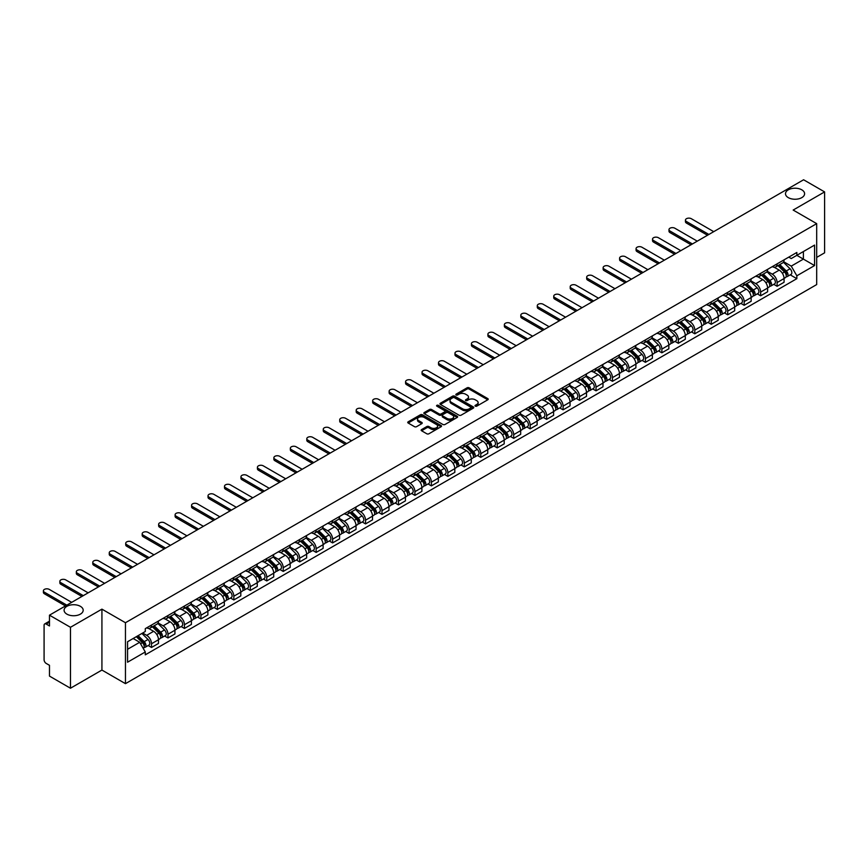 <?xml version="1.0" encoding="UTF-8"?>
<svg xmlns="http://www.w3.org/2000/svg" width="868" height="868" viewBox="0 0 868 868"><rect width="100%" height="100%" fill="white"/><g stroke="black" fill="none" stroke-linecap="round" stroke-linejoin="round"><path stroke-width="1.3" d="M475.317 406.148A1.031 0.597 0 0 0 476.771 406.148L487.773 399.79A1.465 0.846 0 0 0 488.207 399.193A1.465 0.846 0 0 0 487.773 398.596L469.132 387.822A1.465 0.846 0 0 0 467.06 387.822L456.058 394.18A1.031 0.597 0 0 0 457.501 395.016L458.922 394.191A4.687 2.702 0 0 1 465.563 394.191L467.114 395.092A4.687 2.702 0 0 1 468.481 397.012A4.687 2.702 0 0 1 467.114 398.922L465.682 399.747A1.031 0.597 0 0 0 467.136 400.582L468.557 399.757A4.687 2.702 0 0 1 475.187 399.757L476.749 400.658A4.687 2.702 0 0 1 478.116 402.568A4.687 2.702 0 0 1 476.749 404.488L475.317 405.302A1.031 0.597 0 0 0 475.317 406.148L475.317 405.302M80.388 606.331A9.548 5.512 0 0 0 69.983 605.137A9.548 5.512 0 0 0 64.091 610.237A9.548 5.512 0 0 0 66.879 614.132A9.548 5.512 0 0 0 77.295 615.325A9.548 5.512 0 0 0 83.187 610.237A9.548 5.512 0 0 0 80.388 606.331M801.804 189.832A9.548 5.512 0 0 0 791.399 188.638A9.548 5.512 0 0 0 785.497 193.727A9.548 5.512 0 0 0 788.296 197.633A9.548 5.512 0 0 0 798.701 198.826A9.548 5.512 0 0 0 804.603 193.727A9.548 5.512 0 0 0 801.804 189.832M421.588 429.573A1.465 0.846 0 0 0 421.154 430.17A1.465 0.846 0 0 0 421.588 430.767L426.817 433.783A1.465 0.846 0 0 0 428.89 433.783L441.107 426.731A1.465 0.846 0 0 0 441.541 426.134A1.465 0.846 0 0 0 441.107 425.537L422.466 414.774A1.465 0.846 0 0 0 420.394 414.774L408.166 421.826A1.465 0.846 0 0 0 407.743 422.423A1.465 0.846 0 0 0 408.166 423.02L414.492 426.665A1.465 0.846 0 0 0 416.564 426.665L421.794 423.649A1.465 0.846 0 0 0 422.217 423.052A1.465 0.846 0 0 0 421.794 422.456L418.658 420.644A3.917 2.268 0 0 1 417.508 419.049A3.917 2.268 0 0 1 419.928 416.955A3.917 2.268 0 0 1 424.202 417.443L436.474 424.528A3.917 2.268 0 0 1 437.624 426.134A3.917 2.268 0 0 1 435.204 428.228A3.917 2.268 0 0 1 430.929 427.729L428.89 426.546A1.465 0.846 0 0 0 426.817 426.546L421.588 429.573L421.588 430.767M125.459 622.725L101.925 609.141L70.471 627.293L49.476 615.173L803.594 179.774L824.6 191.904L793.157 210.056L816.69 223.64L125.459 622.725L125.459 683.659L816.69 284.574L816.69 223.64M459.031 415.186A1.465 0.846 0 0 0 461.103 415.186L473.331 408.134A1.465 0.846 0 0 0 473.754 407.537A1.465 0.846 0 0 0 473.331 406.94L454.68 396.166A1.465 0.846 0 0 0 452.608 396.166L440.391 403.229A1.465 0.846 0 0 0 439.957 403.826A1.465 0.846 0 0 0 440.391 404.423L459.031 415.186M437.222 406.365A1.031 0.597 0 0 1 438.264 406.506L457.197 417.443L444.991 424.485A1.465 0.846 0 0 1 442.919 424.485L424.278 413.721L429.508 410.727L429.508 409.512L424.278 412.528A1.465 0.846 0 0 0 423.844 413.125A1.465 0.846 0 0 0 424.278 413.721L424.278 412.528M429.508 410.727A1.465 0.846 0 0 1 431.58 410.727L431.58 409.512A1.465 0.846 0 0 0 429.508 409.512M431.58 409.512L439.143 413.873A1.465 0.846 0 0 0 441.215 413.873L444.687 411.866A1.465 0.846 0 0 0 445.11 411.269A1.465 0.846 0 0 0 444.687 410.673L436.81 406.126A1.031 0.597 0 0 1 438.264 405.291L457.219 416.239A1.465 0.846 0 0 1 457.653 416.835A1.465 0.846 0 0 1 457.219 417.432L457.219 416.239M70.471 627.293L70.471 688.226L49.476 676.096L49.476 665.311L46.199 663.423A2.984 1.725 -120 0 1 44.084 659.767L44.084 625.285A2.984 1.725 -120 0 1 44.702 623.918L49.476 621.163M816.69 257.405L824.6 252.827L824.6 191.904M70.471 688.226L101.925 670.063L125.459 683.659M49.476 615.173L49.476 625.958L46.199 624.059A2.984 1.725 -120 0 0 44.702 623.918M777.11 263.861A6.868 3.96 60 0 1 775.688 266.943L782.654 262.917A6.868 3.96 -120 0 0 784.075 259.836M767.225 271.25L772.26 274.158A6.868 3.96 60 0 1 777.11 282.567L784.075 278.541A6.868 3.96 -120 0 0 779.225 270.132L774.234 267.257M784.075 278.541L784.075 282.263L777.11 286.277L773.768 284.357M775.688 266.943A6.868 3.96 60 0 1 772.314 266.628M777.11 282.567L777.11 286.277M760.65 273.366A6.868 3.96 60 0 1 759.229 276.447L766.194 272.422A6.868 3.96 -120 0 0 767.616 269.34M757.308 293.861L760.65 295.782L767.616 291.767L767.616 288.046A6.868 3.96 -120 0 0 762.755 279.637L757.775 276.762M759.229 276.447A6.868 3.96 60 0 1 755.844 276.132M750.766 280.755L755.789 283.662A6.868 3.96 60 0 1 760.65 292.071L760.65 295.782M744.18 282.87A6.868 3.96 60 0 1 742.758 285.952L749.724 281.926A6.868 3.96 -120 0 0 751.145 278.845M740.849 303.366L744.18 305.286L751.145 301.272L751.145 297.55A6.868 3.96 -120 0 0 746.296 289.142L741.315 286.266M742.758 285.952A6.868 3.96 60 0 1 739.384 285.637M734.295 290.259L739.33 293.167A6.868 3.96 60 0 1 744.18 301.576L744.18 305.286M727.72 292.375A6.868 3.96 60 0 1 726.299 295.456L733.265 291.431A6.868 3.96 -120 0 0 734.686 288.35M724.379 312.871L727.72 314.791L734.686 310.777L734.686 307.055A6.868 3.96 -120 0 0 729.836 298.646L724.845 295.771M726.299 295.456A6.868 3.96 60 0 1 722.925 295.142M717.836 299.764L722.87 302.672A6.868 3.96 60 0 1 727.72 311.08L727.72 314.791M711.261 301.88A6.868 3.96 60 0 1 709.84 304.961L716.805 300.936A6.868 3.96 -120 0 0 718.227 297.854M707.919 322.375L711.261 324.296L718.227 320.281L718.227 316.56A6.868 3.96 -120 0 0 713.366 308.151L708.386 305.276M709.84 304.961A6.868 3.96 60 0 1 706.454 304.646M701.377 309.268L706.4 312.176A6.868 3.96 60 0 1 711.261 320.585L711.261 324.296M694.791 311.384A6.868 3.96 60 0 1 693.369 314.466L700.335 310.44A6.868 3.96 -120 0 0 701.756 307.359M691.46 331.88L694.801 333.8L701.756 329.786L701.756 326.064A6.868 3.96 -120 0 0 696.906 317.655L691.926 314.78M693.369 314.466A6.868 3.96 60 0 1 689.995 314.151M684.906 318.773L689.941 321.681A6.868 3.96 60 0 1 694.801 330.09L694.801 333.8M678.331 320.889A6.868 3.96 60 0 1 676.91 323.97L683.875 319.945A6.868 3.96 -120 0 0 685.297 316.863M674.989 341.384L678.331 343.305L685.297 339.29L685.297 335.569A6.868 3.96 -120 0 0 680.447 327.16L675.456 324.285M676.91 323.97A6.868 3.96 60 0 1 673.535 323.656M668.447 328.278L673.481 331.185A6.868 3.96 60 0 1 678.331 339.594L678.331 343.305M661.872 330.393A6.868 3.96 60 0 1 660.45 333.475L667.416 329.449A6.868 3.96 -120 0 0 668.837 326.368M658.53 350.889L661.872 352.809L668.837 348.795L668.837 345.073A6.868 3.96 -120 0 0 663.977 336.665L658.996 333.789M660.45 333.475A6.868 3.96 60 0 1 657.065 333.16M651.987 337.782L657.011 340.69A6.868 3.96 60 0 1 661.872 349.099L661.872 352.809M645.412 339.898A6.868 3.96 60 0 1 643.991 342.979L650.946 338.954A6.868 3.96 -120 0 0 652.367 335.873M642.07 360.394L645.412 362.314L652.378 358.3L652.378 354.578A6.868 3.96 -120 0 0 647.517 346.169L642.537 343.294M643.991 342.979A6.868 3.96 60 0 1 640.606 342.665M635.528 347.287L640.551 350.195A6.868 3.96 60 0 1 645.412 358.603L645.412 362.314M628.942 349.403A6.868 3.96 60 0 1 627.521 352.484L634.486 348.459A6.868 3.96 -120 0 0 635.908 345.377M625.6 369.898L628.942 371.819L635.908 367.804L635.908 364.083A6.868 3.96 -120 0 0 631.058 355.674L626.067 352.799M627.521 352.484A6.868 3.96 60 0 1 624.146 352.169M619.058 356.791L624.092 359.699A6.868 3.96 60 0 1 628.942 368.108L628.942 371.819M612.482 358.907A6.868 3.96 60 0 1 611.061 361.989L618.027 357.963A6.868 3.96 -120 0 0 619.448 354.882M609.141 379.403L612.482 381.323L619.448 377.309L619.448 373.587A6.868 3.96 -120 0 0 614.587 365.178L609.607 362.303M611.061 361.989A6.868 3.96 60 0 1 607.676 361.674M602.598 366.296L607.633 369.204A6.868 3.96 60 0 1 612.482 377.613L612.482 381.323M596.023 368.412A6.868 3.96 60 0 1 594.602 371.493L601.557 367.468A6.868 3.96 -120 0 0 602.989 364.386M592.681 388.907L596.023 390.828L602.989 386.813L602.989 383.092A6.868 3.96 -120 0 0 598.128 374.683L593.148 371.808M594.602 371.493A6.868 3.96 60 0 1 591.216 371.178M586.139 375.801L591.162 378.708A6.868 3.96 60 0 1 596.023 387.117L596.023 390.828M579.553 377.916A6.868 3.96 60 0 1 578.131 380.998L585.097 376.972A6.868 3.96 -120 0 0 586.518 373.891M576.211 398.412L579.553 400.332L586.518 396.318L586.518 392.596A6.868 3.96 -120 0 0 581.668 384.188L576.678 381.312M578.131 380.998A6.868 3.96 60 0 1 574.757 380.683M569.668 385.305L574.703 388.213A6.868 3.96 60 0 1 579.553 396.622L579.553 400.332M563.093 387.421A6.868 3.96 60 0 1 561.672 390.502L568.638 386.477A6.868 3.96 -120 0 0 570.059 383.396M559.751 407.917L563.093 409.837L570.059 405.823L570.059 402.101A6.868 3.96 -120 0 0 565.198 393.692L560.218 390.817M561.672 390.502A6.868 3.96 60 0 1 558.287 390.188M553.209 394.81L558.243 397.718A6.868 3.96 60 0 1 563.093 406.126L563.093 409.837M546.634 396.926A6.868 3.96 60 0 1 545.212 400.007L552.178 395.982A6.868 3.96 -120 0 0 553.6 392.9M543.292 417.421L546.634 419.342L553.6 415.327L553.6 411.606A6.868 3.96 -120 0 0 548.739 403.197L543.759 400.322M545.212 400.007A6.868 3.96 60 0 1 541.827 399.692M536.75 404.314L541.773 407.222A6.868 3.96 60 0 1 546.634 415.631L546.634 419.342M530.164 406.43A6.868 3.96 60 0 1 528.742 409.512L535.708 405.486A6.868 3.96 -120 0 0 537.129 402.405M526.833 426.926L530.164 428.857L537.129 424.832L537.129 421.11A6.868 3.96 -120 0 0 532.279 412.701L527.288 409.826M528.742 409.512A6.868 3.96 60 0 1 525.368 409.197M520.279 413.819L525.314 416.727A6.868 3.96 60 0 1 530.164 425.136L530.164 428.857M513.704 415.935A6.868 3.96 60 0 1 512.283 419.016L519.248 414.991A6.868 3.96 -120 0 0 520.67 411.909M510.362 436.43L513.704 438.362L520.67 434.336L520.67 430.615A6.868 3.96 -120 0 0 515.82 422.206L510.829 419.331M512.283 419.016A6.868 3.96 60 0 1 508.898 418.701M503.82 423.324L508.854 426.231A6.868 3.96 60 0 1 513.704 434.64L513.704 438.362M497.245 425.439A6.868 3.96 60 0 1 495.823 428.521L502.789 424.495A6.868 3.96 -120 0 0 504.21 421.414M493.903 445.935L497.245 447.866L504.21 443.841L504.21 440.119A6.868 3.96 -120 0 0 499.35 431.711L494.369 428.835M495.823 428.521A6.868 3.96 60 0 1 492.438 428.217M487.36 432.828L492.384 435.736A6.868 3.96 60 0 1 497.245 444.145L497.245 447.866M480.774 434.944A6.868 3.96 60 0 1 479.353 438.025L486.319 434A6.868 3.96 -120 0 0 487.74 430.919M477.443 455.44L480.774 457.371L487.74 453.346L487.74 449.624A6.868 3.96 -120 0 0 482.89 441.215L477.899 438.34M479.353 438.025A6.868 3.96 60 0 1 475.979 437.722M470.89 442.333L475.924 445.241A6.868 3.96 60 0 1 480.774 453.649L480.774 457.371M464.315 444.449A6.868 3.96 60 0 1 462.894 447.53L469.859 443.505A6.868 3.96 -120 0 0 471.281 440.423M460.973 464.944L464.315 466.875L471.281 462.85L471.281 459.129A6.868 3.96 -120 0 0 466.431 450.72L461.44 447.845M462.894 447.53A6.868 3.96 60 0 1 459.519 447.226M454.431 451.837L459.465 454.745A6.868 3.96 60 0 1 464.315 463.154L464.315 466.875M447.855 453.953A6.868 3.96 60 0 1 446.434 457.035L453.4 453.009A6.868 3.96 -120 0 0 454.821 449.928M444.514 474.449L447.855 476.38L454.821 472.355L454.821 468.633A6.868 3.96 -120 0 0 449.96 460.224L444.98 457.349M446.434 457.035A6.868 3.96 60 0 1 443.049 456.731M437.971 461.342L442.995 464.25A6.868 3.96 60 0 1 447.855 472.659L447.855 476.38M431.385 463.458A6.868 3.96 60 0 1 429.964 466.539L436.929 462.514A6.868 3.96 -120 0 0 438.351 459.432M428.054 483.953L431.385 485.885L438.351 481.859L438.351 478.138A6.868 3.96 -120 0 0 433.501 469.729L428.51 466.854M429.964 466.539A6.868 3.96 60 0 1 426.589 466.235M421.501 470.847L426.535 473.754A6.868 3.96 60 0 1 431.385 482.163L431.385 485.885M414.926 472.962A6.868 3.96 60 0 1 413.504 476.044L420.47 472.029A6.868 3.96 -120 0 0 421.891 468.937M411.584 493.458L414.926 495.389L421.891 491.364L421.891 487.642A6.868 3.96 -120 0 0 417.041 479.244L412.05 476.358M413.504 476.044A6.868 3.96 60 0 1 410.13 475.74M405.041 480.351L410.076 483.259A6.868 3.96 60 0 1 414.926 491.668L414.926 495.389M398.466 482.467A6.868 3.96 60 0 1 397.045 485.548L404.011 481.534A6.868 3.96 -120 0 0 405.432 478.442M395.124 502.963L398.466 504.894L405.432 500.869L405.432 497.147A6.868 3.96 -120 0 0 400.571 488.749L395.591 485.863M397.045 485.548A6.868 3.96 60 0 1 393.66 485.245M388.582 489.856L393.605 492.764A6.868 3.96 60 0 1 398.466 501.172L398.466 504.894M381.996 491.972A6.868 3.96 60 0 1 380.575 495.053L387.54 491.038A6.868 3.96 -120 0 0 388.962 487.957M378.665 512.467L381.996 514.399L388.962 510.373L388.962 506.652A6.868 3.96 -120 0 0 384.112 498.254L379.121 495.368M380.575 495.053A6.868 3.96 60 0 1 377.2 494.749M372.112 499.36L377.146 502.268A6.868 3.96 60 0 1 381.996 510.677L381.996 514.399M365.536 501.476A6.868 3.96 60 0 1 364.115 504.558L371.081 500.543A6.868 3.96 -120 0 0 372.502 497.462M362.195 521.972L365.536 523.903L372.502 519.878L372.502 516.167A6.868 3.96 -120 0 0 367.652 507.758L362.661 504.872M364.115 504.558A6.868 3.96 60 0 1 360.741 504.254M355.652 508.865L360.687 511.773A6.868 3.96 60 0 1 365.536 520.182L365.536 523.903M349.077 510.981A6.868 3.96 60 0 1 347.656 514.062L354.621 510.048A6.868 3.96 -120 0 0 356.043 506.966M345.735 531.476L349.077 533.408L356.043 529.382L356.043 525.672A6.868 3.96 -120 0 0 351.182 517.263L346.202 514.377M347.656 514.062A6.868 3.96 60 0 1 344.271 513.758M339.193 518.38L344.216 521.277A6.868 3.96 60 0 1 349.077 529.686L349.077 533.408M332.607 520.485A6.868 3.96 60 0 1 331.185 523.567L338.151 519.552A6.868 3.96 -120 0 0 339.572 516.471M329.276 540.981L332.607 542.912L339.572 538.887L339.572 535.176A6.868 3.96 -120 0 0 334.722 526.767L329.742 523.881M331.185 523.567A6.868 3.96 60 0 1 327.811 523.263M322.722 527.885L327.757 530.782A6.868 3.96 60 0 1 332.607 539.191L332.607 542.912M316.147 529.99A6.868 3.96 60 0 1 314.726 533.071L321.692 529.057A6.868 3.96 -120 0 0 323.113 525.975M312.805 550.486L316.147 552.417L323.113 548.392L323.113 544.681A6.868 3.96 -120 0 0 318.263 536.272L313.272 533.386M314.726 533.071A6.868 3.96 60 0 1 311.352 532.768M306.263 537.39L311.297 540.287A6.868 3.96 60 0 1 316.147 548.695L316.147 552.417M299.688 539.495A6.868 3.96 60 0 1 298.266 542.576L305.232 538.561A6.868 3.96 -120 0 0 306.654 535.48M296.346 559.99L299.688 561.921L306.654 557.896L306.654 554.185A6.868 3.96 -120 0 0 301.793 545.777L296.813 542.891M298.266 542.576A6.868 3.96 60 0 1 294.881 542.272M289.804 546.894L294.827 549.791A6.868 3.96 60 0 1 299.688 558.2L299.688 561.921M283.218 548.999A6.868 3.96 60 0 1 281.796 552.081L288.762 548.066A6.868 3.96 -120 0 0 290.183 544.985M279.887 569.495L283.228 571.426L290.183 567.401L290.183 563.69A6.868 3.96 -120 0 0 285.333 555.281L280.353 552.395M281.796 552.081A6.868 3.96 60 0 1 278.422 551.777M273.333 556.399L278.368 559.296A6.868 3.96 60 0 1 283.228 567.705L283.228 571.426M266.758 558.504A6.868 3.96 60 0 1 265.337 561.585L272.302 557.571A6.868 3.96 -120 0 0 273.724 554.489M263.416 578.999L266.758 580.931L273.724 576.905L273.724 573.195A6.868 3.96 -120 0 0 268.874 564.786L263.883 561.9M265.337 561.585A6.868 3.96 60 0 1 261.962 561.281M256.874 565.903L261.908 568.8A6.868 3.96 60 0 1 266.758 577.209L266.758 580.931M250.299 568.008A6.868 3.96 60 0 1 248.877 571.09L255.843 567.075A6.868 3.96 -120 0 0 257.264 563.994M246.957 588.504L250.299 590.435L257.264 586.41L257.264 582.699A6.868 3.96 -120 0 0 252.404 574.29L247.423 571.404M248.877 571.09A6.868 3.96 60 0 1 245.492 570.786M240.414 575.408L245.438 578.305A6.868 3.96 60 0 1 250.299 586.714L250.299 590.435M233.839 577.513A6.868 3.96 60 0 1 232.418 580.594L239.373 576.58A6.868 3.96 -120 0 0 240.794 573.498M230.497 598.009L233.839 599.94L240.805 595.915L240.805 592.204A6.868 3.96 -120 0 0 235.944 583.795L230.964 580.909M232.418 580.594A6.868 3.96 60 0 1 229.033 580.291M223.955 584.913L228.978 587.81A6.868 3.96 60 0 1 233.839 596.218L233.839 599.94M217.369 587.018A6.868 3.96 60 0 1 215.948 590.099L222.913 586.084A6.868 3.96 -120 0 0 224.335 583.003M214.027 607.513L217.369 609.445L224.335 605.419L224.335 601.708A6.868 3.96 -120 0 0 219.485 593.3L214.494 590.414M215.948 590.099A6.868 3.96 60 0 1 212.573 589.795M207.485 594.417L212.519 597.314A6.868 3.96 60 0 1 217.369 605.723L217.369 609.445M200.909 596.522A6.868 3.96 60 0 1 199.488 599.604L206.454 595.589A6.868 3.96 -120 0 0 207.875 592.508M197.568 617.018L200.909 618.949L207.875 614.924L207.875 611.213A6.868 3.96 -120 0 0 203.014 602.804L198.034 599.918M199.488 599.604A6.868 3.96 60 0 1 196.103 599.3M191.025 603.922L196.059 606.819A6.868 3.96 60 0 1 200.909 615.228L200.909 618.949M184.45 606.027A6.868 3.96 60 0 1 183.029 609.108L189.994 605.094A6.868 3.96 -120 0 0 191.416 602.012M181.108 626.522L184.45 628.454L191.416 624.428L191.416 620.718A6.868 3.96 -120 0 0 186.555 612.309L181.575 609.423M183.029 609.108A6.868 3.96 60 0 1 179.643 608.804M174.566 613.426L179.589 616.323A6.868 3.96 60 0 1 184.45 624.732L184.45 628.454M167.98 615.531A6.868 3.96 60 0 1 166.558 618.613L173.524 614.598A6.868 3.96 -120 0 0 174.945 611.517M164.638 636.027L167.98 637.958L174.945 633.933L174.945 630.222A6.868 3.96 -120 0 0 170.095 621.813L165.104 618.927M166.558 618.613A6.868 3.96 60 0 1 163.184 618.309M158.095 622.931L163.13 625.828A6.868 3.96 60 0 1 167.98 634.237L167.98 637.958M151.52 625.036A6.868 3.96 60 0 1 150.099 628.117L157.065 624.103A6.868 3.96 -120 0 0 158.486 621.021M148.178 645.532L151.52 647.463L158.486 643.438L158.486 639.727A6.868 3.96 -120 0 0 153.625 631.318L148.645 628.432M150.099 628.117A6.868 3.96 60 0 1 146.714 627.814M142.656 633.022L146.67 635.333A6.868 3.96 60 0 1 151.52 643.741L151.52 647.463M788.773 257.123L791.247 258.555L814.575 245.091L803.388 251.546L803.388 259.109L791.247 266.118L783.685 261.745M127.563 649.286L139.705 642.287L145.292 651.966L127.563 662.208L127.563 641.734L145.292 631.503L145.292 628.638L796.846 252.469L796.846 255.333L814.575 265.565L796.846 275.796L791.247 266.118M814.575 245.091L814.575 265.565M145.292 651.966L145.292 654.83L796.846 278.661L796.846 275.796M101.925 609.141L101.925 670.063M139.705 642.287L133.162 638.501M790.238 274.852L796.846 278.661M475.729 406.289L476.749 405.703A4.687 2.702 0 0 0 478.116 403.783L478.116 402.568M468.481 397.012L468.481 398.228A4.687 2.702 0 0 1 467.114 400.137L466.094 400.723M487.762 399.801L469.132 389.048A1.465 0.846 0 0 0 467.06 389.048L456.459 395.168M473.331 406.94L473.331 408.134L454.68 397.392A1.465 0.846 0 0 0 452.608 397.392L440.401 404.434L440.391 403.229M470.738 407.949A1.031 0.597 0 0 0 470.738 407.114L454.365 397.663A1.031 0.597 0 0 0 452.922 397.663L451.414 398.531A4.687 2.702 0 0 0 450.047 400.441A4.687 2.702 0 0 0 451.414 402.361L462.601 408.817A4.687 2.702 0 0 0 469.23 408.817L470.738 407.949L470.738 409.175A1.031 0.597 0 0 0 471.042 408.752L471.042 407.537M450.047 400.441L450.047 401.667A4.687 2.702 0 0 0 451.414 403.577L451.414 402.361M470.738 409.175L469.23 410.032A4.687 2.702 0 0 1 462.601 410.032L451.414 403.577M431.58 410.727L439.143 415.088A1.465 0.846 0 0 0 441.215 415.088L444.687 413.092A1.465 0.846 0 0 0 445.11 412.484L445.11 411.269M446.987 418.398A3.917 2.268 0 0 0 451.262 418.897A3.917 2.268 0 0 0 453.682 416.803A3.917 2.268 0 0 0 452.532 415.208L448.203 412.701A1.465 0.846 0 0 0 446.13 412.701L442.669 414.709A1.465 0.846 0 0 0 442.235 415.305A1.465 0.846 0 0 0 442.669 415.902L446.987 418.398L446.987 419.624A3.917 2.268 0 0 0 451.262 420.112A3.917 2.268 0 0 0 453.682 418.018L453.682 416.803M442.235 415.305L442.235 416.531A1.465 0.846 0 0 0 442.669 417.128L442.669 415.902M446.987 419.624L442.669 417.128M437.624 426.134L437.624 427.349A3.917 2.268 0 0 1 435.204 429.443A3.917 2.268 0 0 1 430.929 428.955L428.89 427.772A1.465 0.846 0 0 0 426.817 427.772L421.609 430.778M417.508 419.049L417.508 420.264A3.917 2.268 0 0 0 418.658 421.859L418.658 420.644M421.794 422.456L421.794 423.649L418.658 421.859M441.107 425.537L441.107 426.731L422.466 415.989A1.465 0.846 0 0 0 420.394 415.989L408.188 423.031L408.166 421.826M777.999 265.608L784.488 272.01A3.732 2.159 60 0 1 785.464 277.597L784.075 278.4M779.29 266.888L782.035 268.472M713.735 231.658L691.319 218.714A3.429 1.986 -0 0 0 687.575 218.28A3.429 1.986 -0 0 0 685.449 220.114A3.429 1.986 -0 0 0 686.458 221.514L708.885 234.458M778.715 265.196L785.822 272.194A1.79 1.031 60 0 1 786.289 274.885A1.79 1.031 60 0 1 786.126 274.95M779.789 264.577L786.278 270.968A3.732 2.159 60 0 1 787.265 276.567A3.732 2.159 60 0 1 786.137 276.686M783.424 262.212L790.075 268.776A3.732 2.159 60 0 1 791.063 274.375L787.265 276.567M707.507 235.25L686.458 223.098A3.429 1.986 180 0 1 685.449 221.698L685.449 220.114M761.529 275.113L768.017 281.514A3.732 2.159 60 0 1 769.005 287.102L767.616 287.905M762.831 276.393L765.576 277.977M697.275 241.163L674.848 228.219A3.429 1.986 -0 0 0 671.105 227.785A3.429 1.986 -0 0 0 668.989 229.619A3.429 1.986 -0 0 0 669.998 231.018L692.425 243.962M762.256 274.7L769.352 281.699A1.79 1.031 60 0 1 769.829 284.389A1.79 1.031 60 0 1 769.666 284.454M763.33 274.082L769.818 280.472A3.732 2.159 60 0 1 770.795 286.071A3.732 2.159 60 0 1 769.666 286.19M766.954 271.717L773.616 278.281A3.732 2.159 60 0 1 774.592 283.879L770.795 286.071M691.047 244.754L669.998 232.602A3.429 1.986 180 0 1 668.989 231.203L668.989 229.619M745.07 284.617L751.558 291.019A3.732 2.159 60 0 1 752.545 296.606L751.145 297.409M746.361 285.897L749.117 287.482M680.816 250.668L658.389 237.723A3.429 1.986 -0 0 0 654.646 237.289A3.429 1.986 -0 0 0 652.53 239.123A3.429 1.986 -0 0 0 653.528 240.523L675.955 253.467M745.786 284.205L752.892 291.203A1.79 1.031 60 0 1 753.37 293.894A1.79 1.031 60 0 1 753.196 293.959M746.86 283.586L753.348 289.977A3.732 2.159 60 0 1 754.335 295.576A3.732 2.159 60 0 1 753.207 295.695M750.495 281.221L757.146 287.785A3.732 2.159 60 0 1 758.133 293.384L754.335 295.576M674.588 254.259L653.528 242.107A3.429 1.986 180 0 1 652.53 240.707L652.53 239.123M728.61 294.122L735.098 300.523A3.732 2.159 60 0 1 736.075 306.111L734.686 306.914M729.901 295.402L732.646 296.986M664.345 260.172L641.929 247.228A3.429 1.986 -0 0 0 638.186 246.794A3.429 1.986 -0 0 0 636.07 248.628A3.429 1.986 -0 0 0 637.069 250.027L659.496 262.971M729.326 293.709L736.433 300.708A1.79 1.031 60 0 1 736.899 303.399A1.79 1.031 60 0 1 736.737 303.464M730.4 293.091L736.889 299.482A3.732 2.159 60 0 1 737.876 305.08A3.732 2.159 60 0 1 736.748 305.2M734.035 290.726L740.686 297.29A3.732 2.159 60 0 1 741.673 302.889L737.876 305.08M658.128 263.763L637.069 251.612A3.429 1.986 180 0 1 636.07 250.212L636.07 248.628M712.14 303.626L718.628 310.028A3.732 2.159 60 0 1 719.615 315.616L718.227 316.419M713.442 304.907L716.187 306.491M647.886 269.677L625.459 256.733A3.429 1.986 -0 0 0 621.716 256.299A3.429 1.986 -0 0 0 619.6 258.132A3.429 1.986 -0 0 0 620.609 259.532L643.036 272.476M712.867 303.214L719.963 310.223A1.79 1.031 60 0 1 720.44 312.903A1.79 1.031 60 0 1 720.277 312.968M713.941 302.596L720.429 308.986A3.732 2.159 60 0 1 721.406 314.585A3.732 2.159 60 0 1 720.277 314.704M717.565 300.23L724.227 306.795A3.732 2.159 60 0 1 725.203 312.393L721.406 314.585M641.658 273.268L620.609 261.116A3.429 1.986 180 0 1 619.6 259.716L619.6 258.132M695.68 313.131L702.169 319.532A3.732 2.159 60 0 1 703.156 325.12L701.756 325.923M696.971 314.411L699.727 315.995M631.427 279.181L609 266.237A3.429 1.986 -0 0 0 605.256 265.803A3.429 1.986 -0 0 0 603.141 267.637A3.429 1.986 -0 0 0 604.15 269.037L626.566 281.981M696.396 312.719L703.503 319.728A1.79 1.031 60 0 1 703.981 322.408A1.79 1.031 60 0 1 703.818 322.473M697.481 312.1L703.959 318.491A3.732 2.159 60 0 1 704.946 324.089A3.732 2.159 60 0 1 703.818 324.209M701.105 309.735L707.756 316.299A3.732 2.159 60 0 1 708.744 321.898L704.946 324.089M625.199 282.773L604.15 270.621A3.429 1.986 180 0 1 603.141 269.221L603.141 267.637M679.221 322.636L685.709 329.037A3.732 2.159 60 0 1 686.686 334.625L685.297 335.428M680.512 323.916L683.257 325.5M614.956 288.686L592.54 275.742A3.429 1.986 -0 0 0 588.797 275.308A3.429 1.986 -0 0 0 586.681 277.142A3.429 1.986 -0 0 0 587.679 278.541L610.106 291.485M679.937 322.223L687.044 329.232A1.79 1.031 60 0 1 687.51 331.912A1.79 1.031 60 0 1 687.347 331.977M681.011 321.605L687.499 327.995A3.732 2.159 60 0 1 688.487 333.594A3.732 2.159 60 0 1 687.358 333.713M684.646 319.24L691.297 325.804A3.732 2.159 60 0 1 692.284 331.402L688.487 333.594M608.739 292.277L587.679 280.125A3.429 1.986 180 0 1 586.681 278.726L586.681 277.142M662.761 332.14L669.239 338.542A3.732 2.159 60 0 1 670.226 344.129L668.837 344.932M664.053 333.421L666.798 335.005M598.497 298.191L576.07 285.246A3.429 1.986 -0 0 0 572.337 284.812A3.429 1.986 -0 0 0 570.211 286.646A3.429 1.986 -0 0 0 571.22 288.046L593.647 300.99M663.477 331.728L670.573 338.737A1.79 1.031 60 0 1 671.051 341.417A1.79 1.031 60 0 1 670.888 341.482M664.552 331.109L671.04 337.5A3.732 2.159 60 0 1 672.016 343.099A3.732 2.159 60 0 1 670.888 343.218M668.176 328.744L674.837 335.308A3.732 2.159 60 0 1 675.814 340.907L672.016 343.099M592.269 301.782L571.22 289.63A3.429 1.986 180 0 1 570.211 288.23L570.211 286.646M646.291 341.645L652.779 348.046A3.732 2.159 60 0 1 653.767 353.634L652.367 354.437M647.582 342.925L650.338 344.509M582.037 307.695L559.61 294.751A3.429 1.986 -0 0 0 555.867 294.317A3.429 1.986 -0 0 0 553.751 296.151A3.429 1.986 -0 0 0 554.76 297.55L577.177 310.494M647.018 341.233L654.114 348.242A1.79 1.031 60 0 1 654.591 350.922A1.79 1.031 60 0 1 654.429 350.987M648.092 340.614L654.57 347.005A3.732 2.159 60 0 1 655.557 352.603A3.732 2.159 60 0 1 654.429 352.723M651.716 338.249L658.367 344.813A3.732 2.159 60 0 1 659.355 350.412L655.557 352.603M575.81 311.286L554.76 299.135A3.429 1.986 180 0 1 553.751 297.735L553.751 296.151M629.832 351.149L636.32 357.551A3.732 2.159 60 0 1 637.296 363.139L635.908 363.942M631.123 352.43L633.868 354.014M565.567 317.2L543.151 304.256A3.429 1.986 -0 0 0 539.408 303.822A3.429 1.986 -0 0 0 537.292 305.655A3.429 1.986 -0 0 0 538.29 307.055L560.717 319.999M630.548 350.737L637.654 357.746A1.79 1.031 60 0 1 638.121 360.426A1.79 1.031 60 0 1 637.958 360.491M631.622 350.119L638.11 356.509A3.732 2.159 60 0 1 639.098 362.108A3.732 2.159 60 0 1 637.969 362.227M635.257 347.753L641.908 354.318A3.732 2.159 60 0 1 642.895 359.916L639.098 362.108M559.35 320.791L538.29 308.639A3.429 1.986 180 0 1 537.292 307.239L537.292 305.655M613.372 360.654L619.85 367.055A3.732 2.159 60 0 1 620.837 372.643L619.448 373.446M614.663 361.934L617.408 363.518M549.108 326.704L526.681 313.76A3.429 1.986 -0 0 0 522.948 313.326A3.429 1.986 -0 0 0 520.822 315.16A3.429 1.986 -0 0 0 521.831 316.56L544.258 329.504M614.088 360.242L621.184 367.251A1.79 1.031 60 0 1 621.662 369.931A1.79 1.031 60 0 1 621.499 369.996M615.162 359.623L621.651 366.014A3.732 2.159 60 0 1 622.627 371.613A3.732 2.159 60 0 1 621.51 371.732M618.786 357.258L625.448 363.822A3.732 2.159 60 0 1 626.436 369.421L622.627 371.613M542.88 330.296L521.831 318.144A3.429 1.986 180 0 1 520.822 316.744L520.822 315.16M596.902 370.159L603.39 376.56A3.732 2.159 60 0 1 604.378 382.148L602.978 382.951M598.193 371.439L600.949 373.023M532.648 336.209L510.221 323.265A3.429 1.986 -0 0 0 506.478 322.831A3.429 1.986 -0 0 0 504.362 324.665A3.429 1.986 -0 0 0 505.371 326.064L527.787 339.008M597.629 369.746L604.725 376.755A1.79 1.031 60 0 1 605.202 379.435A1.79 1.031 60 0 1 605.039 379.5M598.703 369.128L605.18 375.519A3.732 2.159 60 0 1 606.168 381.117A3.732 2.159 60 0 1 605.039 381.236M602.327 366.763L608.978 373.327A3.732 2.159 60 0 1 609.965 378.925L606.168 381.117M526.42 339.8L505.371 327.648A3.429 1.986 180 0 1 504.362 326.249L504.362 324.665M580.442 379.663L586.931 386.065A3.732 2.159 60 0 1 587.907 391.652L586.518 392.466M581.734 380.944L584.49 382.528M516.189 345.714L493.762 332.769A3.429 1.986 -0 0 0 490.019 332.336A3.429 1.986 -0 0 0 487.903 334.169A3.429 1.986 -0 0 0 488.901 335.569L511.328 348.513M581.159 379.251L588.265 386.26A1.79 1.031 60 0 1 588.732 388.94A1.79 1.031 60 0 1 588.569 389.005M582.233 378.632L588.721 385.023A3.732 2.159 60 0 1 589.708 390.622A3.732 2.159 60 0 1 588.58 390.741M585.867 376.267L592.519 382.831A3.732 2.159 60 0 1 593.506 388.43L589.708 390.622M509.961 349.305L488.901 337.153A3.429 1.986 180 0 1 487.903 335.753L487.903 334.169M563.983 389.168L570.46 395.569A3.732 2.159 60 0 1 571.448 401.157L570.059 401.971M565.274 390.448L568.019 392.032M499.718 355.218L477.291 342.274A3.429 1.986 -0 0 0 473.559 341.84A3.429 1.986 -0 0 0 471.433 343.674A3.429 1.986 -0 0 0 472.442 345.073L494.868 358.017M564.699 388.755L571.795 395.765A1.79 1.031 60 0 1 572.272 398.445A1.79 1.031 60 0 1 572.11 398.51M565.773 388.137L572.262 394.528A3.732 2.159 60 0 1 573.238 400.126A3.732 2.159 60 0 1 572.12 400.246M569.397 385.772L576.059 392.336A3.732 2.159 60 0 1 577.046 397.935L573.238 400.126M493.491 358.809L472.442 346.657A3.429 1.986 180 0 1 471.433 345.258L471.433 343.674M547.513 398.672L554.001 405.074A3.732 2.159 60 0 1 554.988 410.662L553.589 411.475M548.815 399.953L551.56 401.537M483.259 364.723L460.832 351.779A3.429 1.986 -0 0 0 457.089 351.345A3.429 1.986 -0 0 0 454.973 353.178A3.429 1.986 -0 0 0 455.982 354.578L478.398 367.522M548.24 398.26L555.336 405.269A1.79 1.031 60 0 1 555.813 407.949A1.79 1.031 60 0 1 555.65 408.014M549.314 397.642L555.791 404.032A3.732 2.159 60 0 1 556.779 409.631A3.732 2.159 60 0 1 555.65 409.75M552.938 395.276L559.6 401.841A3.732 2.159 60 0 1 560.576 407.439L556.779 409.631M477.031 368.314L455.982 356.162A3.429 1.986 180 0 1 454.973 354.762L454.973 353.178M531.053 408.177L537.542 414.579A3.732 2.159 60 0 1 538.518 420.166L537.129 420.98M532.344 409.457L535.1 411.041M466.8 374.227L444.373 361.283A3.429 1.986 -0 0 0 440.629 360.849A3.429 1.986 -0 0 0 438.514 362.683A3.429 1.986 -0 0 0 439.512 364.083L461.939 377.037M531.769 407.765L538.876 414.774A1.79 1.031 60 0 1 539.343 417.454A1.79 1.031 60 0 1 539.18 417.519M532.844 407.146L539.332 413.537A3.732 2.159 60 0 1 540.319 419.135A3.732 2.159 60 0 1 539.191 419.255M536.478 404.781L543.129 411.345A3.732 2.159 60 0 1 544.117 416.944L540.319 419.135M460.572 377.83L439.512 365.667A3.429 1.986 180 0 1 438.514 364.267L438.514 362.683M514.594 417.682L521.071 424.083A3.732 2.159 60 0 1 522.059 429.682L520.67 430.485M515.885 418.962L518.63 420.546M450.329 383.732L427.902 370.788A3.429 1.986 -0 0 0 424.17 370.354A3.429 1.986 -0 0 0 422.043 372.188A3.429 1.986 -0 0 0 423.052 373.587L445.479 386.542M515.31 417.269L522.417 424.278A1.79 1.031 60 0 1 522.883 426.958A1.79 1.031 60 0 1 522.72 427.023M516.384 416.651L522.872 423.041A3.732 2.159 60 0 1 523.849 428.64A3.732 2.159 60 0 1 522.731 428.759M520.019 414.286L526.67 420.85A3.732 2.159 60 0 1 527.657 426.448L523.849 428.64M444.101 387.334L423.052 375.171A3.429 1.986 180 0 1 422.043 373.772L422.043 372.188M498.124 427.186L504.612 433.588A3.732 2.159 60 0 1 505.599 439.186L504.199 439.989M499.425 428.466L502.171 430.051M433.87 393.237L411.443 380.292A3.429 1.986 -0 0 0 407.7 379.858A3.429 1.986 -0 0 0 405.584 381.692A3.429 1.986 -0 0 0 406.593 383.092L429.02 396.047M498.85 426.774L505.946 433.783A1.79 1.031 60 0 1 506.424 436.463A1.79 1.031 60 0 1 506.261 436.528M499.925 426.155L506.402 432.546A3.732 2.159 60 0 1 507.389 438.145A3.732 2.159 60 0 1 506.261 438.264M503.548 423.79L510.21 430.354A3.732 2.159 60 0 1 511.187 435.953L507.389 438.145M427.642 396.839L406.593 384.676A3.429 1.986 180 0 1 405.584 383.276L405.584 381.692M481.664 436.691L488.152 443.092A3.732 2.159 60 0 1 489.129 448.691L487.74 449.494M482.955 437.971L485.711 439.555M417.41 402.741L394.983 389.797A3.429 1.986 -0 0 0 391.24 389.363A3.429 1.986 -0 0 0 389.124 391.197A3.429 1.986 -0 0 0 390.123 392.596L412.55 405.551M482.38 436.279L489.487 443.288A1.79 1.031 60 0 1 489.953 445.968A1.79 1.031 60 0 1 489.791 446.033M483.454 435.66L489.943 442.062A3.732 2.159 60 0 1 490.93 447.649A3.732 2.159 60 0 1 489.802 447.769M487.089 433.295L493.74 439.859A3.732 2.159 60 0 1 494.727 445.458L490.93 447.649M411.182 406.343L390.123 394.18A3.429 1.986 180 0 1 389.124 392.781L389.124 391.197M465.205 446.195L471.682 452.597A3.732 2.159 60 0 1 472.669 458.195L471.281 458.998M466.496 447.476L469.241 449.06M400.94 412.246L378.513 399.302A3.429 1.986 -0 0 0 374.781 398.868A3.429 1.986 -0 0 0 372.654 400.701A3.429 1.986 -0 0 0 373.663 402.101L396.09 415.056M465.921 445.783L473.027 452.792A1.79 1.031 60 0 1 473.494 455.472A1.79 1.031 60 0 1 473.331 455.537M466.995 445.165L473.483 451.566A3.732 2.159 60 0 1 474.471 457.154A3.732 2.159 60 0 1 473.342 457.273M470.63 442.799L477.281 449.364A3.732 2.159 60 0 1 478.268 454.962L474.471 457.154M394.712 415.848L373.663 403.685A3.429 1.986 180 0 1 372.654 402.285L372.654 400.701M448.734 455.7L455.223 462.101A3.732 2.159 60 0 1 456.21 467.7L454.821 468.503M450.036 456.98L452.781 458.564M384.481 421.75L362.054 408.806A3.429 1.986 -0 0 0 358.31 408.372A3.429 1.986 -0 0 0 356.195 410.206A3.429 1.986 -0 0 0 357.204 411.606L379.631 424.56M449.461 455.288L456.557 462.297A1.79 1.031 60 0 1 457.035 464.977A1.79 1.031 60 0 1 456.872 465.042M450.535 454.669L457.013 461.071A3.732 2.159 60 0 1 458 466.659A3.732 2.159 60 0 1 456.872 466.778M454.159 452.304L460.821 458.868A3.732 2.159 60 0 1 461.798 464.467L458 466.659M378.253 425.353L357.204 413.19A3.429 1.986 180 0 1 356.195 411.79L356.195 410.206M432.275 465.205L438.763 471.606A3.732 2.159 60 0 1 439.75 477.205L438.351 478.008M433.566 466.485L436.322 468.069M368.021 431.255L345.594 418.311A3.429 1.986 -0 0 0 341.851 417.877A3.429 1.986 -0 0 0 339.735 419.711A3.429 1.986 -0 0 0 340.733 421.11L363.16 434.065M432.991 464.792L440.098 471.801A1.79 1.031 60 0 1 440.564 474.481A1.79 1.031 60 0 1 440.401 474.546M434.065 464.174L440.553 470.575A3.732 2.159 60 0 1 441.541 476.163A3.732 2.159 60 0 1 440.412 476.282M437.7 461.809L444.351 468.373A3.732 2.159 60 0 1 445.338 473.971L441.541 476.163M361.793 434.857L340.733 422.694A3.429 1.986 180 0 1 339.735 421.295L339.735 419.711M415.815 474.709L422.293 481.111A3.732 2.159 60 0 1 423.28 486.709L421.891 487.512M417.107 475.989L419.852 477.574M351.551 440.76L329.135 427.815A3.429 1.986 -0 0 0 325.391 427.381A3.429 1.986 -0 0 0 323.265 429.215A3.429 1.986 -0 0 0 324.274 430.615L346.701 443.57M416.531 474.297L423.638 481.306A1.79 1.031 60 0 1 424.105 483.986A1.79 1.031 60 0 1 423.942 484.051M417.606 473.678L424.094 480.08A3.732 2.159 60 0 1 425.081 485.668A3.732 2.159 60 0 1 423.953 485.787M421.24 471.313L427.891 477.877A3.732 2.159 60 0 1 428.879 483.476L425.081 485.668M345.323 444.362L324.274 432.199A3.429 1.986 180 0 1 323.265 430.799L323.265 429.215M399.345 484.214L405.833 490.615A3.732 2.159 60 0 1 406.821 496.214L405.432 497.017M400.647 485.494L403.392 487.078M335.091 450.264L312.664 437.32A3.429 1.986 -0 0 0 308.921 436.886A3.429 1.986 -0 0 0 306.805 438.72A3.429 1.986 -0 0 0 307.814 440.119L330.241 453.074M400.072 483.801L407.168 490.811A1.79 1.031 60 0 1 407.645 493.491A1.79 1.031 60 0 1 407.483 493.556M401.146 483.183L407.635 489.585A3.732 2.159 60 0 1 408.611 495.172A3.732 2.159 60 0 1 407.483 495.292M404.77 480.818L411.432 487.382A3.732 2.159 60 0 1 412.409 492.981L408.611 495.172M328.863 453.866L307.814 441.704A3.429 1.986 180 0 1 306.805 440.304L306.805 438.72M382.886 493.718L389.374 500.12A3.732 2.159 60 0 1 390.361 505.719L388.962 506.521M384.177 494.999L386.933 496.583M318.632 459.769L296.205 446.825A3.429 1.986 -0 0 0 292.462 446.391A3.429 1.986 -0 0 0 290.346 448.224A3.429 1.986 -0 0 0 291.344 449.624L313.771 462.579M383.602 493.306L390.709 500.315A1.79 1.031 60 0 1 391.175 502.995A1.79 1.031 60 0 1 391.012 503.06M384.676 492.688L391.164 499.089A3.732 2.159 60 0 1 392.152 504.677A3.732 2.159 60 0 1 391.023 504.796M388.311 490.322L394.962 496.887A3.732 2.159 60 0 1 395.949 502.485L392.152 504.677M312.404 463.371L291.344 451.208A3.429 1.986 180 0 1 290.346 449.808L290.346 448.224M366.426 503.223L372.914 509.624A3.732 2.159 60 0 1 373.891 515.223L372.502 516.026M367.717 504.503L370.462 506.087M302.162 469.273L279.746 456.329A3.429 1.986 -0 0 0 276.002 455.895A3.429 1.986 -0 0 0 273.876 457.729A3.429 1.986 -0 0 0 274.885 459.129L297.312 472.084M367.142 502.811L374.249 509.82A1.79 1.031 60 0 1 374.716 512.5A1.79 1.031 60 0 1 374.553 512.565M368.216 502.192L374.705 508.594A3.732 2.159 60 0 1 375.692 514.181A3.732 2.159 60 0 1 374.564 514.301M371.851 499.827L378.502 506.391A3.732 2.159 60 0 1 379.49 511.99L375.692 514.181M295.945 472.876L274.885 460.713A3.429 1.986 180 0 1 273.876 459.313L273.876 457.729M349.956 512.728L356.444 519.129A3.732 2.159 60 0 1 357.432 524.728L356.043 525.531M351.258 514.008L354.003 515.592M285.702 478.778L263.275 465.834A3.429 1.986 -0 0 0 259.532 465.411A3.429 1.986 -0 0 0 257.416 467.234A3.429 1.986 -0 0 0 258.425 468.633L280.852 481.588M350.683 512.315L357.779 519.324A1.79 1.031 60 0 1 358.256 522.004A1.79 1.031 60 0 1 358.093 522.069M351.757 511.697L358.245 518.098A3.732 2.159 60 0 1 359.222 523.686A3.732 2.159 60 0 1 358.093 523.805M355.381 509.332L362.043 515.896A3.732 2.159 60 0 1 363.019 521.494L359.222 523.686M279.474 482.38L258.425 470.217A3.429 1.986 180 0 1 257.416 468.818L257.416 467.234M333.496 522.232L339.985 528.634A3.732 2.159 60 0 1 340.972 534.232L339.572 535.035M334.788 523.512L337.543 525.097M269.243 488.283L246.816 475.339A3.429 1.986 -0 0 0 243.073 474.915A3.429 1.986 -0 0 0 240.957 476.738A3.429 1.986 -0 0 0 241.955 478.138L264.382 491.093M334.213 521.82L341.319 528.829A1.79 1.031 60 0 1 341.797 531.509A1.79 1.031 60 0 1 341.623 531.574M335.287 521.201L341.775 527.603A3.732 2.159 60 0 1 342.762 533.191A3.732 2.159 60 0 1 341.634 533.31M338.921 518.836L345.572 525.4A3.732 2.159 60 0 1 346.56 530.999L342.762 533.191M263.015 491.885L241.955 479.722A3.429 1.986 180 0 1 240.957 478.322L240.957 476.738M317.037 531.737L323.525 538.138A3.732 2.159 60 0 1 324.502 543.737L323.113 544.54M318.328 533.017L321.073 534.601M252.772 497.787L230.356 484.843A3.429 1.986 -0 0 0 226.613 484.42A3.429 1.986 -0 0 0 224.497 486.243A3.429 1.986 -0 0 0 225.496 487.642L247.922 500.597M317.753 531.324L324.86 538.334A1.79 1.031 60 0 1 325.326 541.014A1.79 1.031 60 0 1 325.164 541.079M318.827 530.706L325.316 537.108A3.732 2.159 60 0 1 326.303 542.695A3.732 2.159 60 0 1 325.174 542.815M322.462 528.341L329.113 534.916A3.732 2.159 60 0 1 330.1 540.504L326.303 542.695M246.555 501.389L225.496 489.226A3.429 1.986 180 0 1 224.497 487.827L224.497 486.243M300.578 541.241L307.055 547.643A3.732 2.159 60 0 1 308.042 553.241L306.654 554.044M301.869 542.522L304.614 544.106M236.313 507.292L213.886 494.348A3.429 1.986 -0 0 0 210.143 493.925A3.429 1.986 -0 0 0 208.027 495.747A3.429 1.986 -0 0 0 209.036 497.147L231.463 510.102M301.294 540.829L308.39 547.838A1.79 1.031 60 0 1 308.867 550.518A1.79 1.031 60 0 1 308.704 550.583M302.368 540.211L308.856 546.612A3.732 2.159 60 0 1 309.833 552.2A3.732 2.159 60 0 1 308.704 552.319M305.992 537.845L312.654 544.42A3.732 2.159 60 0 1 313.63 550.008L309.833 552.2M230.085 510.894L209.036 498.731A3.429 1.986 180 0 1 208.027 497.331L208.027 495.747M284.107 550.746L290.596 557.148A3.732 2.159 60 0 1 291.583 562.746L290.183 563.549M285.398 552.026L288.154 553.61M219.854 516.796L197.427 503.852A3.429 1.986 -0 0 0 193.683 503.429A3.429 1.986 -0 0 0 191.568 505.252A3.429 1.986 -0 0 0 192.577 506.652L214.993 519.606M284.823 550.334L291.93 557.343A1.79 1.031 60 0 1 292.407 560.023A1.79 1.031 60 0 1 292.245 560.088M285.908 549.715L292.386 556.117A3.732 2.159 60 0 1 293.373 561.705A3.732 2.159 60 0 1 292.245 561.824M289.532 547.35L296.183 553.925A3.732 2.159 60 0 1 297.171 559.513L293.373 561.705M213.626 520.399L192.577 508.236A3.429 1.986 180 0 1 191.568 506.836L191.568 505.252M267.648 560.251L274.136 566.652A3.732 2.159 60 0 1 275.113 572.251L273.724 573.054M268.939 561.531L271.684 563.115M203.383 526.301L180.967 513.357A3.429 1.986 -0 0 0 177.224 512.934A3.429 1.986 -0 0 0 175.108 514.757A3.429 1.986 -0 0 0 176.106 516.167L198.533 529.111M268.364 559.838L275.471 566.847A1.79 1.031 60 0 1 275.937 569.527A1.79 1.031 60 0 1 275.774 569.592M269.438 559.22L275.926 565.621A3.732 2.159 60 0 1 276.914 571.209A3.732 2.159 60 0 1 275.785 571.328M273.073 556.855L279.724 563.43A3.732 2.159 60 0 1 280.711 569.017L276.914 571.209M197.166 529.903L176.106 517.751A3.429 1.986 180 0 1 175.108 516.341L175.108 514.757M251.188 569.755L257.666 576.157A3.732 2.159 60 0 1 258.653 581.755L257.264 582.558M252.479 571.035L255.225 572.62M186.924 535.806L164.497 522.861A3.429 1.986 -0 0 0 160.764 522.438A3.429 1.986 -0 0 0 158.638 524.261A3.429 1.986 -0 0 0 159.647 525.672L182.074 538.616M251.904 569.343L259 576.352A1.79 1.031 60 0 1 259.478 579.032A1.79 1.031 60 0 1 259.315 579.097M252.979 568.724L259.467 575.126A3.732 2.159 60 0 1 260.443 580.714A3.732 2.159 60 0 1 259.315 580.833M256.602 566.359L263.264 572.934A3.732 2.159 60 0 1 264.241 578.522L260.443 580.714M180.696 539.408L159.647 527.256A3.429 1.986 180 0 1 158.638 525.845L158.638 524.261M234.718 579.271L241.206 585.661A3.732 2.159 60 0 1 242.194 591.26L240.794 592.063M236.009 580.54L238.765 582.124M170.464 545.31L148.037 532.366A3.429 1.986 -0 0 0 144.294 531.943A3.429 1.986 -0 0 0 142.178 533.766A3.429 1.986 -0 0 0 143.187 535.176L165.604 548.12M235.445 578.847L242.541 585.857A1.79 1.031 60 0 1 243.018 588.537A1.79 1.031 60 0 1 242.856 588.602M236.519 578.229L242.997 584.631A3.732 2.159 60 0 1 243.984 590.218A3.732 2.159 60 0 1 242.856 590.338M240.143 575.864L246.794 582.439A3.732 2.159 60 0 1 247.781 588.027L243.984 590.218M164.236 548.912L143.187 536.76A3.429 1.986 180 0 1 142.178 535.35L142.178 533.766M218.259 588.775L224.747 595.166A3.732 2.159 60 0 1 225.723 600.764L224.335 601.567M219.55 590.045L222.295 591.629M153.994 554.826L131.578 541.871A3.429 1.986 -0 0 0 127.835 541.448A3.429 1.986 -0 0 0 125.719 543.27A3.429 1.986 -0 0 0 126.717 544.681L149.144 557.625M218.975 588.352L226.081 595.361A1.79 1.031 60 0 1 226.548 598.041A1.79 1.031 60 0 1 226.385 598.106M220.049 587.734L226.537 594.135A3.732 2.159 60 0 1 227.524 599.723A3.732 2.159 60 0 1 226.396 599.842M223.684 585.368L230.335 591.943A3.732 2.159 60 0 1 231.322 597.531L227.524 599.723M147.777 558.417L126.717 546.265A3.429 1.986 180 0 1 125.719 544.854L125.719 543.27M201.799 598.28L208.277 604.67A3.732 2.159 60 0 1 209.264 610.269L207.875 611.072M203.09 599.549L205.835 601.133M137.535 564.33L115.108 551.375A3.429 1.986 -0 0 0 111.375 550.952A3.429 1.986 -0 0 0 109.249 552.775A3.429 1.986 -0 0 0 110.258 554.185L132.685 567.13M202.515 597.857L209.611 604.866A1.79 1.031 60 0 1 210.089 607.546A1.79 1.031 60 0 1 209.926 607.611M203.589 597.238L210.078 603.64A3.732 2.159 60 0 1 211.054 609.227A3.732 2.159 60 0 1 209.937 609.347M207.213 594.873L213.875 601.448A3.732 2.159 60 0 1 214.863 607.036L211.054 609.227M131.307 567.922L110.258 555.77A3.429 1.986 180 0 1 109.249 554.359L109.249 552.775M185.329 607.784L191.817 614.175A3.732 2.159 60 0 1 192.804 619.774L191.405 620.577M186.62 609.054L189.376 610.638M121.075 573.835L98.648 560.88A3.429 1.986 -0 0 0 94.905 560.457A3.429 1.986 -0 0 0 92.789 562.28A3.429 1.986 -0 0 0 93.798 563.69L116.214 576.634M186.056 607.361L193.152 614.37A1.79 1.031 60 0 1 193.629 617.061A1.79 1.031 60 0 1 193.466 617.115M187.13 606.743L193.607 613.144A3.732 2.159 60 0 1 194.595 618.732A3.732 2.159 60 0 1 193.466 618.851M190.754 604.388L197.416 610.953A3.732 2.159 60 0 1 198.392 616.54L194.595 618.732M114.847 577.426L93.798 565.274A3.429 1.986 180 0 1 92.789 563.864L92.789 562.28M168.869 617.289L175.358 623.68A3.732 2.159 60 0 1 176.334 629.278L174.945 630.081M170.161 618.558L172.916 620.143M104.616 583.339L82.189 570.385A3.429 1.986 -0 0 0 78.445 569.961A3.429 1.986 -0 0 0 76.33 571.784A3.429 1.986 -0 0 0 77.328 573.195L99.755 586.139M169.585 616.866L176.692 623.875A1.79 1.031 60 0 1 177.159 626.566A1.79 1.031 60 0 1 176.996 626.631M170.66 616.247L177.148 622.649A3.732 2.159 60 0 1 178.135 628.237A3.732 2.159 60 0 1 177.007 628.356M174.294 613.893L180.945 620.457A3.732 2.159 60 0 1 181.933 626.045L178.135 628.237M98.388 586.931L77.328 574.779A3.429 1.986 180 0 1 76.33 573.368L76.33 571.784M152.41 626.794L158.887 633.184A3.732 2.159 60 0 1 159.875 638.783L158.486 639.586M153.701 628.063L156.446 629.647M88.145 592.844L65.718 579.889A3.429 1.986 -0 0 0 61.986 579.466A3.429 1.986 -0 0 0 59.859 581.289A3.429 1.986 -0 0 0 60.868 582.699L83.295 595.643M153.126 626.37L160.222 633.38A1.79 1.031 60 0 1 160.699 636.07A1.79 1.031 60 0 1 160.537 636.135M154.2 625.752L160.688 632.154A3.732 2.159 60 0 1 161.665 637.741A3.732 2.159 60 0 1 160.547 637.861M157.824 623.398L164.486 629.962A3.732 2.159 60 0 1 165.473 635.55L161.665 637.741M81.918 596.435L60.868 584.283A3.429 1.986 180 0 1 59.859 582.873L59.859 581.289M136.33 636.678L142.428 642.689A3.732 2.159 60 0 1 143.415 648.288L143.231 648.396M137.242 637.568L139.987 639.163M71.686 602.349L49.259 589.394A3.429 1.986 -0 0 0 45.516 588.971A3.429 1.986 -0 0 0 43.4 590.793A3.429 1.986 -0 0 0 44.409 592.204L66.825 605.148M137.046 636.255L143.762 642.884A1.79 1.031 60 0 1 144.24 645.575A1.79 1.031 60 0 1 144.077 645.64M138.12 635.636L144.218 641.658A3.732 2.159 60 0 1 145.206 647.246A3.732 2.159 60 0 1 144.077 647.365M141.918 633.445L148.027 639.466A3.732 2.159 60 0 1 149.003 645.054L145.206 647.246M65.458 605.94L44.409 593.788A3.429 1.986 180 0 1 43.4 592.377L43.4 590.793M167.98 634.237L174.945 630.222M184.45 624.732L191.416 620.718M200.909 615.228L207.875 611.213M217.369 605.723L224.335 601.708M233.839 596.218L240.805 592.204M250.299 586.714L257.264 582.699M266.758 577.209L273.724 573.195M283.228 567.705L290.183 563.69M299.688 558.2L306.654 554.185M316.147 548.695L323.113 544.681M332.607 539.191L339.572 535.176M349.077 529.686L356.043 525.672M365.536 520.182L372.502 516.167M381.996 510.677L388.962 506.652M398.466 501.172L405.432 497.147M414.926 491.668L421.891 487.642M431.385 482.163L438.351 478.138M447.855 472.659L454.821 468.633M464.315 463.154L471.281 459.129M480.774 453.649L487.74 449.624M497.245 444.145L504.21 440.119M513.704 434.64L520.67 430.615M530.164 425.136L537.129 421.11M546.634 415.631L553.6 411.606M563.093 406.126L570.059 402.101M579.553 396.622L586.518 392.596M596.023 387.117L602.989 383.092M612.482 377.613L619.448 373.587M628.942 368.108L635.908 364.083M645.412 358.603L652.378 354.578M661.872 349.099L668.837 345.073M678.331 339.594L685.297 335.569M694.801 330.09L701.756 326.064M711.261 320.585L718.227 316.56M727.72 311.08L734.686 307.055M744.18 301.576L751.145 297.55M760.65 292.071L767.616 288.046M151.52 643.741L158.486 639.727M146.67 635.333L153.625 631.318M163.13 625.828L170.095 621.813M179.589 616.323L186.555 612.309M196.059 606.819L203.014 602.804M212.519 597.314L219.485 593.3M228.978 587.81L235.944 583.795M245.438 578.305L252.404 574.29M261.908 568.8L268.874 564.786M278.368 559.296L285.333 555.281M294.827 549.791L301.793 545.777M311.297 540.287L318.263 536.272M327.757 530.782L334.722 526.767M344.216 521.277L351.182 517.263M360.687 511.773L367.652 507.758M377.146 502.268L384.112 498.254M393.605 492.764L400.571 488.749M410.076 483.259L417.041 479.244M426.535 473.754L433.501 469.729M442.995 464.25L449.96 460.224M459.465 454.745L466.431 450.72M475.924 445.241L482.89 441.215M492.384 435.736L499.35 431.711M508.854 426.231L515.82 422.206M525.314 416.727L532.279 412.701M541.773 407.222L548.739 403.197M558.243 397.718L565.198 393.692M574.703 388.213L581.668 384.188M591.162 378.708L598.128 374.683M607.633 369.204L614.587 365.178M624.092 359.699L631.058 355.674M640.551 350.195L647.517 346.169M657.011 340.69L663.977 336.665M673.481 331.185L680.447 327.16M689.941 321.681L696.906 317.655M706.4 312.176L713.366 308.151M722.87 302.672L729.836 298.646M739.33 293.167L746.296 289.142M755.789 283.662L762.755 279.637M772.26 274.158L779.225 270.132M49.476 622.172L46.199 624.059M476.749 405.703L476.749 404.488M465.682 400.582L465.682 399.747M467.114 400.137L467.114 398.922M456.058 395.016L456.058 394.18M467.06 389.048L467.06 387.822M469.132 389.048L469.132 387.822M487.773 399.79L487.773 398.596M452.608 397.392L452.608 396.166M454.68 397.392L454.68 396.166M462.601 410.032L462.601 408.817M469.23 410.032L469.23 408.817M439.143 415.088L439.143 413.873M441.215 415.088L441.215 413.873M444.687 413.092L444.687 411.866M438.264 406.506L438.264 405.291M426.817 427.772L426.817 426.546M428.89 427.772L428.89 426.546M430.929 428.955L430.929 427.729M420.394 415.989L420.394 414.774M422.466 415.989L422.466 414.774M784.488 272.01L782.339 273.246M786.658 274.06L785.985 274.451M790.075 268.776L786.278 270.968M686.458 223.098L686.458 221.514M768.017 281.514L765.88 282.751M770.198 283.565L769.525 283.955M773.616 278.281L769.818 280.472M669.998 232.602L669.998 231.018M751.558 291.019L749.409 292.256M753.739 293.069L753.066 293.46M757.146 287.785L753.348 289.977M653.528 242.107L653.528 240.523M735.098 300.523L732.95 301.76M737.268 302.574L736.596 302.965M740.686 297.29L736.889 299.482M637.069 251.612L637.069 250.027M718.628 310.028L716.491 311.265M720.809 312.079L720.136 312.469M724.227 306.795L720.429 308.986M620.609 261.116L620.609 259.532M702.169 319.532L700.02 320.769M704.349 321.583L703.677 321.974M707.756 316.299L703.959 318.491M604.15 270.621L604.15 269.037M685.709 329.037L683.561 330.274M687.879 331.088L687.206 331.478M691.297 325.804L687.499 327.995M587.679 280.125L587.679 278.541M669.239 338.542L667.101 339.779M671.42 340.592L670.747 340.983M674.837 335.308L671.04 337.5M571.22 289.63L571.22 288.046M652.779 348.046L650.631 349.283M654.96 350.097L654.288 350.488M658.367 344.813L654.57 347.005M554.76 299.135L554.76 297.55M636.32 357.551L634.172 358.788M638.49 359.612L637.828 359.992M641.908 354.318L638.11 356.509M538.29 308.639L538.29 307.055M619.85 367.055L617.712 368.292M622.03 369.117L621.358 369.497M625.448 363.822L621.651 366.014M521.831 318.144L521.831 316.56M603.39 376.56L601.242 377.797M605.571 378.622L604.898 379.001M608.978 373.327L605.18 375.519M505.371 327.648L505.371 326.064M586.931 386.065L584.782 387.302M589.112 388.126L588.439 388.506M592.519 382.831L588.721 385.023M488.901 337.153L488.901 335.569M570.46 395.569L568.323 396.806M572.641 397.631L571.969 398.011M576.059 392.336L572.262 394.528M472.442 346.657L472.442 345.073M554.001 405.074L551.864 406.311M556.182 407.135L555.509 407.515M559.6 401.841L555.791 404.032M455.982 356.162L455.982 354.578M537.542 414.579L535.393 415.815M539.722 416.64L539.05 417.02M543.129 411.345L539.332 413.537M439.512 365.667L439.512 364.083M521.071 424.083L518.934 425.32M523.252 426.145L522.579 426.524M526.67 420.85L522.872 423.041M423.052 375.171L423.052 373.587M504.612 433.588L502.474 434.825M506.793 435.649L506.12 436.029M510.21 430.354L506.402 432.546M406.593 384.676L406.593 383.092M488.152 443.092L486.004 444.329M490.333 445.154L489.661 445.534M493.74 439.859L489.943 442.062M390.123 394.18L390.123 392.596M471.682 452.597L469.545 453.834M473.863 454.658L473.19 455.038M477.281 449.364L473.483 451.566M373.663 403.685L373.663 402.101M455.223 462.101L453.085 463.338M457.403 464.163L456.731 464.543M460.821 458.868L457.013 461.071M357.204 413.19L357.204 411.606M438.763 471.606L436.615 472.843M440.944 473.668L440.271 474.047M444.351 468.373L440.553 470.575M340.733 422.694L340.733 421.11M422.293 481.111L420.155 482.348M424.474 483.172L423.801 483.552M427.891 477.877L424.094 480.08M324.274 432.199L324.274 430.615M405.833 490.615L403.696 491.852M408.014 492.677L407.342 493.067M411.432 487.382L407.635 489.585M307.814 441.704L307.814 440.119M389.374 500.12L387.226 501.357M391.555 502.181L390.882 502.572M394.962 496.887L391.164 499.089M291.344 451.208L291.344 449.624M372.914 509.624L370.766 510.861M375.084 511.686L374.412 512.077M378.502 506.391L374.705 508.594M274.885 460.713L274.885 459.129M356.444 519.129L354.307 520.366M358.625 521.191L357.952 521.581M362.043 515.896L358.245 518.098M258.425 470.217L258.425 468.633M339.985 528.634L337.836 529.871M342.166 530.695L341.493 531.086M345.572 525.4L341.775 527.603M241.955 479.722L241.955 478.138M323.525 538.138L321.377 539.375M325.695 540.2L325.023 540.59M329.113 534.916L325.316 537.108M225.496 489.226L225.496 487.642M307.055 547.643L304.918 548.88M309.236 549.704L308.563 550.095M312.654 544.42L308.856 546.612M209.036 498.731L209.036 497.147M290.596 557.148L288.447 558.384M292.776 559.209L292.104 559.6M296.183 553.925L292.386 556.117M192.577 508.236L192.577 506.652M274.136 566.652L271.988 567.889M276.306 568.714L275.633 569.104M279.724 563.43L275.926 565.621M176.106 517.751L176.106 516.167M257.666 576.157L255.528 577.394M259.847 578.218L259.174 578.609M263.264 572.934L259.467 575.126M159.647 527.256L159.647 525.672M241.206 585.661L239.058 586.898M243.387 587.723L242.714 588.113M246.794 582.439L242.997 584.631M143.187 536.76L143.187 535.176M224.747 595.166L222.599 596.403M226.917 597.227L226.255 597.618M230.335 591.943L226.537 594.135M126.717 546.265L126.717 544.681M208.277 604.67L206.139 605.907M210.457 606.732L209.785 607.123M213.875 601.448L210.078 603.64M110.258 555.77L110.258 554.185M191.817 614.175L189.669 615.412M193.998 616.237L193.325 616.627M197.416 610.953L193.607 613.144M93.798 565.274L93.798 563.69M175.358 623.68L173.209 624.917M177.539 625.741L176.866 626.132M180.945 620.457L177.148 622.649M77.328 574.779L77.328 573.195M158.887 633.184L156.75 634.421M161.068 635.246L160.396 635.636M164.486 629.962L160.688 632.154M60.868 584.283L60.868 582.699M142.428 642.689L140.562 643.774M144.609 644.75L143.936 645.141M148.027 639.466L144.218 641.658M44.409 593.788L44.409 592.204"/></g></svg>
